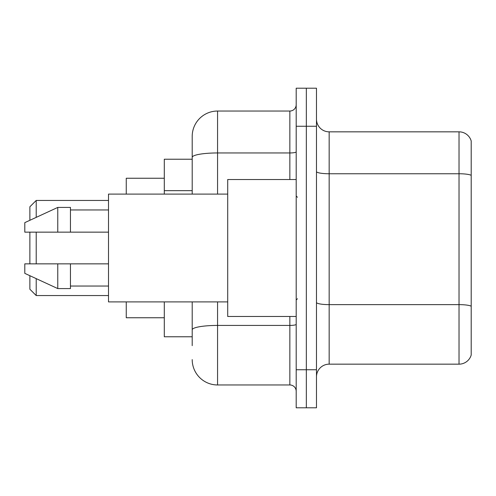 <?xml version="1.0" encoding="UTF-8"?>
<svg xmlns="http://www.w3.org/2000/svg" width="496" height="496" viewBox="0 0 496 496"><rect width="100%" height="100%" fill="white"/><g stroke="black" fill="none" stroke-linecap="round" stroke-linejoin="round"><path stroke-width="0.74" d="M192.2 159.228L164.3 159.228L164.3 194.103M192.2 336.772L164.3 336.772L164.3 301.897M192.2 345.65L192.2 301.897M296.193 369.743L296.193 407.793L306.336 407.793L306.336 369.743L306.336 407.793L316.479 407.793L316.479 369.743L306.336 369.743L306.336 126.257L306.336 369.743L296.193 369.743L296.193 126.257L306.336 126.257L306.336 88.207L306.336 126.257L316.479 126.257L316.479 369.743M316.479 126.257L316.479 88.207L296.193 88.207L296.193 126.257M217.564 301.897L217.564 384.964L289.85 384.964L289.85 316.479M192.2 194.103L192.2 136.4A25.364 25.364 0 0 1 217.564 111.036L289.85 111.036A6.343 6.343 0 0 0 296.193 104.693M192.2 136.4L192.2 150.35M296.193 391.307A6.343 6.343 0 0 0 289.85 384.964M217.564 384.964A25.364 25.364 0 0 1 192.2 359.6M316.479 376.848A12.679 12.679 0 0 1 329.164 364.163L459.023 364.163L459.023 131.837L329.164 131.837A12.679 12.679 0 0 1 316.479 119.152A12.679 12.679 0 0 0 329.164 131.837L329.164 364.163M471.2 140.963A12.679 12.679 0 0 0 459.023 131.837A12.679 12.679 0 0 1 471.2 140.963L471.2 355.037A12.679 12.679 0 0 1 459.023 364.163M471.2 175.516L471.2 306.218A12.679 2.201 180 0 0 459.023 304.631L329.164 304.631A12.679 2.201 0 0 1 316.479 302.43M29.872 232.147L29.872 263.853M29.872 275.708L29.872 289.218L36.214 295.554L108.5 295.554M36.214 232.147L36.214 263.853M36.214 278.634L36.214 295.554M126.257 301.897L126.257 317.75L164.3 317.75M164.3 178.25L126.257 178.25L126.257 194.103M29.872 220.292L29.872 206.782L36.214 200.446L36.214 217.366M296.193 179.521L227.707 179.521L227.707 316.479L296.193 316.479M227.707 194.103L108.5 194.103L108.5 301.897L227.707 301.897M57.772 232.147L24.8 232.147L24.8 222.636L57.772 207.421L57.772 232.147L108.5 232.147M57.772 207.421L70.457 207.421L70.457 232.147M108.5 263.853L70.457 263.853L70.457 288.579L57.772 288.579L57.772 263.853L24.8 263.853L24.8 273.364L57.772 288.579M24.8 263.853L33.195 263.853M70.457 263.853L57.772 263.853M192.2 190.669L164.3 190.669M296.193 324.328A6.343 1.104 0 0 1 289.85 325.426L217.564 325.426A25.364 4.402 180 0 0 192.2 329.834M217.564 111.036L217.564 152.954L289.85 152.954L289.85 111.036M192.2 157.362A25.364 4.402 180 0 1 217.564 152.954L217.564 194.103M289.85 179.521L289.85 152.954A6.343 1.104 0 0 0 296.193 151.857M471.2 175.336A12.679 2.201 180 0 0 459.023 173.755L329.164 173.755A12.679 2.201 0 0 1 316.479 171.554M36.214 200.446L108.5 200.446M297.457 197.272L296.193 196.007M70.457 209.957L108.5 209.957M70.457 286.043L108.5 286.043M297.457 298.728L296.193 299.993"/></g></svg>
